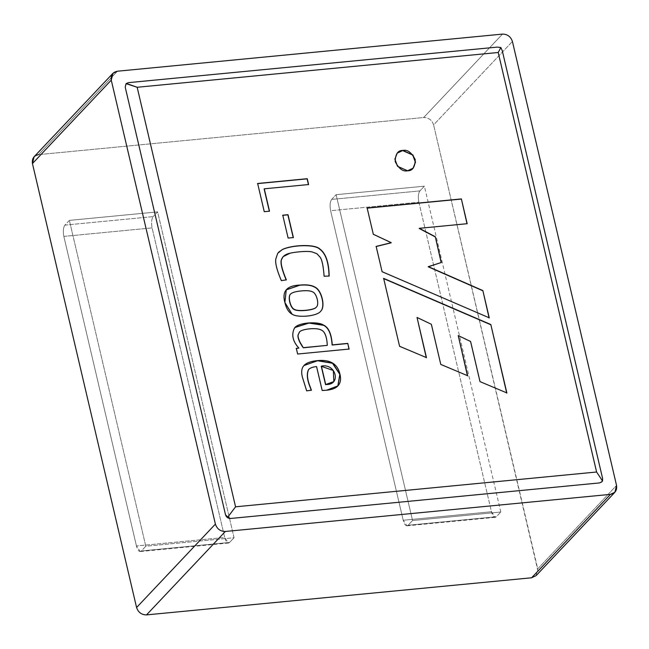 <?xml version="1.0" encoding="UTF-8"?>
<svg xmlns="http://www.w3.org/2000/svg" width="649" height="649" viewBox="0 0 649 649"><rect width="100%" height="100%" fill="white"/><g stroke="black" fill="none" stroke-linecap="round" stroke-linejoin="round"><path stroke-width="0.49" stroke-dasharray="3.25 2.43" d="M536.082 575.655L537.737 568.865L616.55 485.444L537.737 568.865L433.605 124.892C431.942 120.033 428.632 117.574 423.667 117.526L502.488 34.105L423.667 117.526L38.559 154.632L117.38 71.22L38.559 154.632L34.097 156.758M38.559 154.632L423.667 117.526C428.632 117.574 431.942 120.033 433.605 124.892L512.418 41.479L433.605 124.892L537.956 571.079M500.817 512.029L424.389 186.182L336.133 194.684L412.561 520.53L500.817 512.029L412.561 520.53L336.133 194.684L424.389 186.182L419.927 190.903L331.671 199.405L336.133 194.684L331.671 199.405C330 201.823 329.651 205.587 330.609 210.698L403.216 520.255C404.554 524.968 406.185 526.631 408.099 525.252L412.561 520.53L408.099 525.252L496.355 516.75L500.817 512.029L496.355 516.75C494.441 518.129 492.81 516.458 491.471 511.745L418.865 202.196C417.899 197.077 418.256 193.313 419.927 190.903L424.389 186.182L500.817 512.029M234.046 537.729L157.626 211.882L69.37 220.392L145.798 546.239L234.046 537.729L229.592 542.45C227.669 543.83 226.047 542.166 224.7 537.453L152.101 227.896C151.136 222.785 151.493 219.021 153.164 216.604L64.908 225.114L69.37 220.392L157.626 211.882L153.164 216.604L157.626 211.882L234.046 537.729L145.798 546.239L141.336 550.96L229.592 542.45L234.046 537.729M418.865 202.196L491.471 511.745L403.216 520.255L330.609 210.698L418.865 202.196L330.609 210.698C329.651 205.587 330 201.823 331.671 199.405L419.927 190.903C418.256 193.313 417.899 197.077 418.865 202.196M69.37 220.392L64.908 225.114C63.237 227.531 62.88 231.295 63.845 236.406L136.452 545.963C137.791 550.668 139.421 552.34 141.336 550.96L145.798 546.239L69.37 220.392M136.452 545.963L63.845 236.406L152.101 227.896L224.7 537.453L136.452 545.963L224.7 537.453L228.521 543.035L229.592 542.45L141.336 550.96L140.265 551.536L136.452 545.963M63.845 236.406C62.88 231.295 63.237 227.531 64.908 225.114L153.164 216.604C151.493 219.021 151.136 222.785 152.101 227.896L63.845 236.406M408.099 525.252L407.028 525.828L403.216 520.255L491.471 511.745L495.284 517.326L496.355 516.75L408.099 525.252M601.907 481.72L602.605 478.459L601.704 481.939M126.231 83.543L128.267 82.666L126.231 83.543M497.329 47.101C499.811 47.126 501.466 48.359 502.294 50.784C501.466 48.359 499.811 47.126 497.329 47.101M466.996 223.718L419.189 228.472L466.996 223.718M373.313 234.265L367.001 208.159L373.313 234.265M391.104 242.831L373.159 234.427L391.104 242.831M382.091 271.688L376.006 246.563L382.091 271.688M489.257 317.832L381.937 271.842L489.257 317.832M441.328 262.488L428.178 266.796L441.328 262.488M269.522 211.185L264.119 211.85L257.645 183.472L264.119 211.85L269.522 211.185M308.429 184.559L264.127 188.973L308.429 184.559M288.124 238.069L282.761 215.192L288.124 238.069M293.202 237.583L287.978 238.232L293.202 237.583M286.355 279.865L281.22 280.782C276.823 270.576 274.965 263.364 275.655 259.146L277.569 253.467L278.559 252.258L277.569 253.467L275.655 259.146C274.965 263.364 276.823 270.576 281.22 280.782L286.355 279.865M329.011 276.028L323.973 276.385C323.194 266.074 321.847 259.722 319.949 257.329L316.761 253.856L311.893 252.047C306.344 250.798 293.697 252.404 289.908 253.361L282.996 256.769L289.908 253.361C293.697 252.404 306.344 250.798 311.893 252.047L316.761 253.856L319.949 257.329C321.847 259.722 323.194 266.074 323.973 276.385L329.011 276.028M301.331 291.052C295.944 291.563 292.439 292.512 290.801 293.892L290.801 293.892C292.439 292.512 295.944 291.563 301.331 291.052L301.331 291.052C306.677 290.549 310.417 290.89 312.558 292.074C310.417 290.89 306.677 290.549 301.331 291.052M316.112 307.366C319.397 305.022 316.671 293.656 312.558 292.074C316.671 293.656 319.397 305.022 316.112 307.366M320.622 311.301C317.15 316.485 297.68 318.18 291.945 314.343L284.724 302.661L286.201 289.892L284.708 302.564L291.945 314.343C297.68 318.18 317.15 316.485 320.622 311.301M348.943 349.073L297.502 354.176L296.171 348.497L297.502 354.176L348.943 349.073M298.727 348.253C292.74 341.658 291.182 335.184 294.038 328.832L295.068 327.485L294.038 328.832C291.182 335.184 292.74 341.658 298.727 348.253M327.161 345.511C326.698 336.596 324.597 331.452 320.849 330.065C316.014 327.388 300.146 329.294 299.116 332.58C300.146 329.294 316.014 327.388 320.849 330.065C324.597 331.452 326.698 336.596 327.161 345.511M308.445 369.703L308.559 369.581C310.125 368.032 312.753 367.083 316.428 366.726L322.034 390.633L326.358 390.398L337.764 386.05L326.358 390.398L322.034 390.633L316.428 366.726C312.753 367.083 310.125 368.032 308.559 369.581L308.518 369.622M311.22 390.252L306.523 391.014L302.142 376.915C300.909 371.617 301.598 367.74 304.203 365.282C301.598 367.74 300.909 371.617 302.142 376.915L306.523 391.014L311.22 390.252M333.756 381.669L333.148 370.611L321.247 366.263L333.148 370.611L333.756 381.669M506.658 392.848L479.854 381.774L470.436 341.625L458.08 335.744L470.59 341.463L479.854 381.774L506.658 392.848M399.581 346.29L383.51 278.543L399.581 346.29M426.45 357.607L399.435 346.444L426.45 357.607M431.358 324.273L416.885 317.612L431.358 324.273M440.776 364.413L431.212 324.427L440.776 364.413M467.645 375.739L440.63 364.576L467.645 375.739M407.45 170.947L397.358 166.436L394.754 159.24L397.172 153.156L394.754 159.135L397.318 166.379L407.45 170.947L413.105 168.205L407.45 170.947M228.521 543.035L140.265 551.536M407.028 525.828L495.284 517.326"/><path stroke-width="0.97" d="M601.704 481.939L599.546 482.921L230.484 518.486L227.807 517.107L235.563 506.804L596.601 472.01L498.205 52.488L137.166 87.274L235.563 506.804L137.166 87.274L126.32 83.421M407.596 170.784C402.997 171.823 398.851 168.748 395.184 161.569C395.395 154.016 397.942 150.3 402.826 150.422C407.426 149.384 411.563 152.458 415.238 159.638C415.019 167.191 412.48 170.906 407.596 170.784L413.178 168.132L415.522 162.12L412.91 154.933L402.826 150.422L397.245 153.075L394.9 159.086L397.512 166.274L407.596 170.784M383.656 278.38L490.822 324.532L506.869 392.929L480 381.612L470.59 341.463L458.226 335.59L467.645 375.739L440.776 364.413L431.358 324.273L417.031 317.458L426.45 357.607L399.581 346.29L383.656 278.38L399.581 346.29L426.45 357.607L417.031 317.458L426.304 357.761L417.031 317.458L431.358 324.273L440.776 364.413L467.645 375.739L458.226 335.59L467.491 375.893L458.226 335.59L470.59 341.463L480 381.612L506.869 392.929L490.822 324.532L506.723 393.091L490.822 324.532L383.656 278.38M347.791 343.378L349.121 349.057L297.648 354.021L296.317 348.343L298.881 348.091C292.894 341.496 291.328 335.03 294.184 328.678C296.431 322.61 317.523 320.947 323.64 325.141C328.654 327.421 331.534 334 332.264 344.879L347.791 343.378L348.975 349.211L347.791 343.378L332.264 344.879C331.534 334 328.654 327.421 323.64 325.141L308.981 322.934L295.141 327.404L294.184 328.678C291.328 335.03 292.894 341.496 298.881 348.091L296.317 348.343L297.648 354.021L349.121 349.057L347.791 343.378M286.355 279.865L281.366 280.628C276.969 270.422 275.119 263.21 275.809 258.983L277.715 253.313L282.307 249.549C291.579 244.884 314.968 243.724 319.965 249.102C325.839 253.434 328.905 262.407 329.173 276.02L324.119 276.231C323.34 265.92 322.001 259.568 320.095 257.166L316.907 253.694L312.039 251.893C306.49 250.644 293.843 252.242 290.054 253.207C285.333 254.205 282.453 256.42 281.415 259.843C280.49 263.08 282.137 269.757 286.355 279.865C282.137 269.757 280.49 263.08 281.415 259.843L283.069 256.688L290.054 253.207C293.843 252.242 306.49 250.644 312.039 251.893L316.907 253.694L320.095 257.166C322.001 259.568 323.34 265.92 324.119 276.231L329.173 276.02C328.905 262.407 325.839 253.434 319.965 249.102C314.968 243.724 291.579 244.884 282.307 249.549L277.715 253.313L275.809 258.983C275.119 263.21 276.969 270.422 281.366 280.628L286.355 279.865M269.522 211.185L264.265 211.688L257.645 183.472L307.237 178.694L308.608 184.543L264.273 188.81L269.522 211.185L264.273 188.81L308.608 184.543L307.237 178.694L257.645 183.472L264.265 211.688L269.522 211.185M367.147 207.996L461.366 198.918L467.175 223.702L419.335 228.31L435.284 236.715L441.328 262.488L428.324 266.642L482.856 290.574L489.257 317.832L382.091 271.688L376.16 246.409L391.258 242.669L373.313 234.265L367.147 207.996L373.313 234.265L391.258 242.669L376.16 246.409L382.091 271.688L489.257 317.832L482.856 290.574L489.103 317.994L482.856 290.574L428.178 266.796L482.71 290.728L428.178 266.796L441.328 262.488L435.284 236.715L441.182 262.642L435.284 236.715L419.189 228.472L435.138 236.869L419.335 228.31L467.175 223.702L461.366 198.918L467.029 223.856L461.366 198.918L367.147 207.996M288.124 238.069L282.761 215.192L288.018 214.681L293.38 237.566L288.124 238.069L293.38 237.566L288.018 214.681L282.761 215.192L288.124 238.069M300.008 285.057C306.685 284.424 311.731 285.138 315.154 287.199C321.758 290.281 325.636 306.847 320.768 311.147C317.304 316.331 297.826 318.018 292.099 314.189C288.659 312.323 286.25 308.397 284.854 302.402C281.812 291.287 286.866 285.503 300.008 285.057L286.274 289.819L284.879 302.499L292.099 314.189C297.826 318.018 317.304 316.331 320.768 311.147C325.636 306.847 321.758 290.281 315.154 287.199C311.731 285.138 306.685 284.424 300.008 285.057L299.862 285.211C306.539 284.587 311.585 285.3 315 287.361C321.612 290.444 325.49 307.001 320.622 311.301L320.622 311.301C325.49 307.001 321.612 290.444 315 287.361C311.585 285.3 306.539 284.587 299.862 285.211L300.008 285.057M304.357 365.127C301.744 367.577 301.063 371.455 302.296 376.761L306.669 390.852L311.415 390.219L310.238 387.469C307.018 379.665 306.458 373.702 308.559 369.581C306.458 373.702 307.018 379.665 310.238 387.469L310.384 387.315C307.164 379.503 306.604 373.54 308.705 369.427C310.279 367.878 312.899 366.92 316.574 366.571C312.899 366.92 310.279 367.878 308.705 369.427C306.604 373.54 307.164 379.503 310.384 387.315L311.415 390.219L306.669 390.852L302.296 376.761C301.063 371.455 301.744 367.577 304.357 365.127C306.92 362.702 311.317 361.193 317.556 360.601C330.081 359.384 337.545 363.854 339.922 374.011C342.307 383.77 337.837 389.181 326.504 390.236L322.188 390.479L316.574 366.571L322.188 390.479L326.504 390.236L337.91 385.887L339.987 374.311L332.71 363.14L317.742 360.584L303.886 365.606M537.956 571.079L610.441 494.368L225.333 531.474L146.512 614.895L531.62 577.78L536.082 575.655L614.903 492.242L610.441 494.368L531.62 577.78L146.512 614.895L225.333 531.474C220.368 531.426 217.058 528.967 215.395 524.108L111.263 80.135L32.45 163.556L136.582 607.521L215.395 524.108L136.582 607.521C138.245 612.38 141.555 614.838 146.512 614.895C141.555 614.838 138.245 612.38 136.582 607.521L32.45 163.556L111.263 80.135L112.918 73.345L117.38 71.22L502.488 34.105C507.445 34.162 510.755 36.62 512.418 41.479L616.55 485.444L614.903 492.242M112.918 73.345L34.097 156.758L32.45 163.556C31.809 158.591 33.845 155.614 38.559 154.632M111.263 80.135L215.395 524.108C217.058 528.967 220.368 531.426 225.333 531.474L610.441 494.368C615.155 493.386 617.191 490.409 616.55 485.444L512.418 41.479C510.755 36.62 507.445 34.162 502.488 34.105L117.38 71.22C112.658 72.201 110.622 75.179 111.263 80.135M126.141 83.672L137.166 87.274L498.205 52.488L500.882 47.555L497.329 47.101L128.267 82.666L126.141 83.672L125.208 87.128L126.036 83.729L125.208 87.128L225.519 514.795L227.807 517.107L225.519 514.795C226.355 517.229 228.01 518.462 230.484 518.486C228.01 518.462 226.355 517.229 225.519 514.795L125.208 87.128L126.141 83.672L128.267 82.666L497.329 47.101L500.882 47.555L502.294 50.784L602.605 478.459L602.11 481.509M602.54 480.99L602.605 478.459L502.294 50.784L500.882 47.555L498.205 52.488L596.601 472.01L602.54 480.99L596.601 472.01L235.563 506.804L227.807 517.107L230.484 518.486L599.546 482.921L601.907 481.72M367.001 208.159L461.212 199.073L367.001 208.159M376.006 246.563L391.104 242.831L376.006 246.563M257.499 183.626L307.237 178.694L308.462 184.697L307.091 178.848L257.499 183.626M264.127 188.973L269.376 211.339L264.127 188.973M282.607 215.346L288.018 214.681L293.234 237.721L287.864 214.835L282.607 215.346M278.559 252.258L282.161 249.703C291.433 245.038 314.822 243.886 319.811 249.257C325.684 253.589 328.759 262.561 329.019 276.182C328.759 262.561 325.684 253.589 319.811 249.257C314.822 243.886 291.433 245.038 282.161 249.703L278.559 252.258M282.996 256.769L281.268 260.006C280.336 263.243 281.982 269.919 286.209 280.027C281.982 269.919 280.336 263.243 281.268 260.006L282.996 256.769M290.557 294.111L290.947 293.729C292.585 292.358 296.098 291.409 301.485 290.898C306.823 290.395 310.571 290.736 312.713 291.912C316.826 293.502 319.543 304.868 316.258 307.204C314.238 310.173 298.053 311.617 294.678 309.492C290.338 308.291 287.418 295.644 290.947 293.729C287.418 295.644 290.338 308.291 294.678 309.492C298.053 311.617 314.238 310.173 316.258 307.204C319.543 304.868 316.826 293.502 312.713 291.912C310.571 290.736 306.823 290.395 301.485 290.898C296.098 291.409 292.585 292.358 290.947 293.729M290.801 293.892C287.272 295.806 290.192 308.453 294.532 309.654C297.907 311.771 314.084 310.336 316.112 307.366L316.112 307.366C314.084 310.336 297.907 311.771 294.532 309.654C290.192 308.453 287.272 295.806 290.801 293.892M286.201 289.892L299.862 285.211L286.201 289.892M296.171 348.497L298.881 348.091L296.171 348.497M295.068 327.485L308.932 323.08L323.486 325.295C328.508 327.583 331.379 334.162 332.118 345.033L347.645 343.54L332.118 345.033C331.379 334.162 328.508 327.583 323.486 325.295L308.932 323.08L295.068 327.485M303.456 347.653L327.307 345.349L303.31 347.807L327.307 345.349L303.31 347.807L300.244 342.607C298.54 339.184 297.842 336.636 298.142 334.973L299.262 332.418C300.292 329.14 316.16 327.234 321.004 329.903C324.743 331.29 326.845 336.442 327.307 345.349C326.845 336.442 324.743 331.29 321.004 329.903C316.16 327.234 300.292 329.14 299.262 332.418L297.996 335.135C297.688 336.799 298.394 339.338 300.098 342.769L303.31 347.807M302.531 346.834L300.098 342.769C298.394 339.338 297.688 336.799 297.996 335.135L299.505 332.093M299.262 332.418L298.142 334.973C297.842 336.636 298.54 339.184 300.244 342.607L302.677 346.68M325.709 384.508L321.393 366.109L325.563 384.662L333.756 381.669L325.563 384.662L321.247 366.263L333.335 370.514L333.837 381.596L325.709 384.508C341.674 385.36 336.044 362.986 321.393 366.109L325.709 384.508M310.238 387.469L311.26 390.382L310.238 387.469M303.959 365.525L317.548 360.747L332.507 363.27L339.816 374.351L337.837 385.968L339.816 374.351L332.507 363.27L317.548 360.747L303.959 365.525M383.51 278.543L490.676 324.695L383.51 278.543M397.172 153.156L402.672 150.576L412.715 155.03L415.368 162.169L413.105 168.205L415.368 162.169L412.715 155.03L402.672 150.576L397.172 153.156"/></g></svg>
